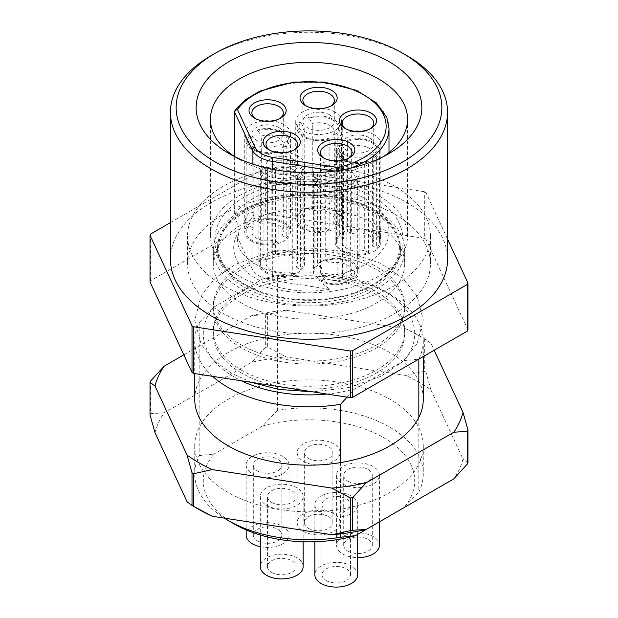 <?xml version="1.0" encoding="UTF-8"?>
<svg xmlns="http://www.w3.org/2000/svg" width="618" height="618" viewBox="0 0 618 618"><rect width="100%" height="100%" fill="white"/><g stroke="black" fill="none" stroke-linecap="round" stroke-linejoin="round"><path stroke-width="0.46" stroke-dasharray="3.09 2.32" d="M194.724 399.189A114.276 65.979 180 0 1 199.174 380.958L199.174 455.605A114.276 65.979 0 0 0 194.724 473.836A114.276 65.979 0 0 0 224.288 518.123M212.662 376.362A114.276 65.979 180 0 1 194.724 340.873A114.276 65.979 180 0 1 199.174 322.635L199.174 380.958A114.276 65.979 180 0 1 277.412 335.783A114.276 65.979 180 0 1 423.276 399.189M340.588 533.875L340.588 509.255A114.276 65.979 180 0 1 194.724 445.848A114.276 65.979 180 0 1 199.174 427.61A114.276 65.979 180 0 1 277.412 382.434A114.276 65.979 180 0 1 423.276 445.848A114.276 65.979 180 0 1 418.826 464.079L418.826 492.075A114.276 65.979 0 0 0 423.276 473.836A114.276 65.979 0 0 0 277.412 410.429L277.412 277.467A114.276 65.979 180 0 1 389.811 294.222A114.276 65.979 180 0 1 423.276 340.873A114.276 65.979 180 0 1 418.826 359.112L403.948 360.703A105.709 61.027 0 0 0 383.747 290.723A105.709 61.027 0 0 0 262.534 279.058L277.412 277.467M394.856 313.465A121.422 70.104 0 0 0 430.422 263.894A121.422 70.104 0 0 0 309 193.789A121.422 70.104 0 0 0 187.578 263.894A121.422 70.104 0 0 0 262.534 328.66A121.422 70.104 0 0 0 394.856 313.465M241.321 302.967A95.713 55.257 180 0 1 213.287 263.894A95.713 55.257 180 0 1 272.376 212.839A95.713 55.257 180 0 1 376.679 224.821A95.713 55.257 180 0 1 404.713 263.894A95.713 55.257 180 0 1 345.624 314.941A95.713 55.257 180 0 1 241.321 302.967M376.679 347.826A95.713 55.257 180 0 1 241.321 347.826A95.713 55.257 180 0 1 213.287 308.753A95.713 55.257 180 0 1 272.376 257.698A95.713 55.257 180 0 1 376.679 269.68A95.713 55.257 180 0 1 404.713 308.753A95.713 55.257 180 0 1 376.679 347.826M376.679 344.952A95.713 55.257 0 0 0 404.713 305.879A95.713 55.257 0 0 0 309 250.622A95.713 55.257 0 0 0 213.287 305.879A95.713 55.257 0 0 0 272.376 356.934A95.713 55.257 0 0 0 376.679 344.952M424.334 238.339A164.28 94.848 180 0 1 425.987 239.297L425.987 192.638A164.28 94.848 180 0 0 424.334 191.688L424.334 238.339L267.617 214.098L267.617 167.439A164.28 94.848 180 0 0 265.354 167.795L265.354 214.446A164.28 94.848 180 0 1 267.617 214.098M150.019 281.986A164.28 94.848 180 0 1 150.63 280.68L265.354 214.446M150.63 234.029L150.63 280.68M170.437 222.588L265.354 167.795M424.334 191.688L267.617 167.439M467.98 329.78L425.987 239.297M447.563 239.135L425.987 192.638M170.437 259.228A138.563 80 180 0 1 309 179.228A138.563 80 180 0 1 447.563 259.228M211.016 55.697A138.563 80 180 0 1 406.984 55.697M234.593 156.586A98.563 56.91 0 0 0 239.305 159.506A98.563 56.91 0 0 0 378.695 159.506L378.695 159.506A98.563 56.91 0 0 0 383.407 156.586M378.695 276.138A98.563 56.91 180 0 1 271.279 288.475A98.563 56.91 180 0 1 210.437 235.898A98.563 56.91 180 0 1 309 178.996A98.563 56.91 180 0 1 407.563 235.898A98.563 56.91 180 0 1 378.695 276.138M394.856 285.47A121.422 70.104 180 0 1 262.534 300.665A121.422 70.104 180 0 1 187.578 235.898A121.422 70.104 180 0 1 309 165.802A121.422 70.104 180 0 1 430.422 235.898A121.422 70.104 180 0 1 394.856 285.47M378.695 159.506L388.799 153.673L378.695 159.506M376.679 210.823A95.713 55.257 180 0 1 404.713 249.896A95.713 55.257 180 0 1 345.624 300.951A95.713 55.257 180 0 1 241.321 288.969A95.713 55.257 180 0 1 213.287 249.896A95.713 55.257 180 0 1 272.376 198.849A95.713 55.257 180 0 1 376.679 210.823M373.643 212.577A91.425 52.785 180 0 1 400.425 249.896A91.425 52.785 180 0 1 309 302.681A91.425 52.785 180 0 1 217.575 249.896A91.425 52.785 180 0 1 274.013 201.128A91.425 52.785 180 0 1 373.643 212.577M373.643 210.244A91.425 52.785 0 0 0 274.013 198.795A91.425 52.785 0 0 0 217.575 247.563A91.425 52.785 0 0 0 244.357 284.89A91.425 52.785 0 0 0 343.987 296.331A91.425 52.785 0 0 0 400.425 247.563A91.425 52.785 0 0 0 373.643 210.244M245.068 284.473A90.413 52.198 0 0 0 254.964 289.417A90.413 52.198 0 0 0 363.036 289.417A90.413 52.198 0 0 0 378.795 214.384A90.413 52.198 0 0 0 248.227 208.915A90.413 52.198 0 0 0 245.068 284.473M241.321 370.074A95.713 55.257 0 0 0 345.624 382.055A95.713 55.257 0 0 0 404.713 331.009A95.713 55.257 0 0 0 309 275.752A95.713 55.257 0 0 0 213.287 331.009A95.713 55.257 0 0 0 241.321 370.074M199.174 322.635L214.052 307.046A105.709 61.027 0 0 0 241.437 380.812M326.86 394.029A105.709 61.027 0 0 0 355.466 388.691L347.069 397.158M234.253 523.994A105.709 61.027 180 0 1 214.052 454.014L199.174 455.605M403.948 360.703L355.466 388.691M418.826 417.428L418.826 464.079A114.276 65.979 180 0 1 340.588 509.255L340.588 462.596M277.412 410.429L262.534 426.018A105.709 61.027 180 0 1 383.747 437.683A105.709 61.027 180 0 1 403.948 507.664L418.826 492.075M214.052 307.046L262.534 279.058M241.321 372.948A95.713 55.257 180 0 1 213.287 333.874A95.713 55.257 180 0 1 309 278.618A95.713 55.257 180 0 1 404.713 333.874A95.713 55.257 180 0 1 345.624 384.929A95.713 55.257 180 0 1 241.321 372.948M262.534 426.018L214.052 454.014M252.438 473.836A21.429 12.368 0 0 0 275.782 476.524A21.429 12.368 0 0 0 289.015 465.091A21.429 12.368 0 0 0 282.735 456.347A21.429 12.368 0 0 0 259.382 453.658A21.429 12.368 0 0 0 246.157 465.091A21.429 12.368 0 0 0 252.438 473.836M321.121 513.496A21.429 12.368 0 0 0 344.473 516.177A21.429 12.368 0 0 0 357.698 504.744A21.429 12.368 0 0 0 351.426 495.999A21.429 12.368 0 0 0 328.073 493.318A21.429 12.368 0 0 0 314.848 504.744A21.429 12.368 0 0 0 321.121 513.496M303.446 461.298A21.429 12.368 0 0 0 326.798 463.979A21.429 12.368 0 0 0 340.024 452.554A21.429 12.368 0 0 0 333.751 443.809A21.429 12.368 0 0 0 310.398 441.121A21.429 12.368 0 0 0 297.165 452.554A21.429 12.368 0 0 0 303.446 461.298M342.835 484.041A21.429 12.368 0 0 0 366.188 486.729A21.429 12.368 0 0 0 379.413 475.296A21.429 12.368 0 0 0 373.141 466.551A21.429 12.368 0 0 0 349.788 463.871A21.429 12.368 0 0 0 336.563 475.296A21.429 12.368 0 0 0 342.835 484.041M266.574 505.331A21.429 12.368 0 0 0 289.927 508.011A21.429 12.368 0 0 0 303.152 496.586A21.429 12.368 0 0 0 296.879 487.834A21.429 12.368 0 0 0 273.527 485.153A21.429 12.368 0 0 0 260.302 496.586A21.429 12.368 0 0 0 266.574 505.331M303.152 566.567A21.429 12.368 0 0 0 296.879 557.815A21.429 12.368 0 0 0 273.527 555.134A21.429 12.368 0 0 0 260.302 566.567M271.626 572.399A14.284 8.25 0 0 0 287.192 574.184A14.284 8.25 0 0 0 296.014 566.567A14.284 8.25 0 0 0 281.731 558.317A14.284 8.25 0 0 0 267.439 566.567A14.284 8.25 0 0 0 271.626 572.399M271.626 502.411A14.284 8.25 0 0 0 287.192 504.203A14.284 8.25 0 0 0 296.014 496.586A14.284 8.25 0 0 0 281.731 488.336A14.284 8.25 0 0 0 267.439 496.586A14.284 8.25 0 0 0 271.626 502.411M379.413 545.277A21.429 12.368 0 0 0 373.141 536.532A21.429 12.368 0 0 0 349.788 533.852A21.429 12.368 0 0 0 336.563 545.277A21.429 12.368 0 0 0 357.698 557.652M347.888 551.109A14.284 8.25 0 0 0 363.454 552.901A14.284 8.25 0 0 0 372.275 545.277A14.284 8.25 0 0 0 357.992 537.034A14.284 8.25 0 0 0 343.708 545.277A14.284 8.25 0 0 0 347.888 551.109M347.888 481.128A14.284 8.25 0 0 0 363.454 482.913A14.284 8.25 0 0 0 372.275 475.296A14.284 8.25 0 0 0 357.992 467.046A14.284 8.25 0 0 0 343.708 475.296A14.284 8.25 0 0 0 347.888 481.128M308.498 458.386A14.284 8.25 0 0 0 324.064 460.171A14.284 8.25 0 0 0 332.878 452.554A14.284 8.25 0 0 0 318.594 444.303A14.284 8.25 0 0 0 304.311 452.554A14.284 8.25 0 0 0 308.498 458.386M308.498 528.367A14.284 8.25 0 0 0 324.064 530.151A14.284 8.25 0 0 0 332.878 522.534A14.284 8.25 0 0 0 318.594 514.284A14.284 8.25 0 0 0 304.311 522.534A14.284 8.25 0 0 0 308.498 528.367M333.751 513.79A21.429 12.368 0 0 0 310.398 511.109A21.429 12.368 0 0 0 297.165 522.534A21.429 12.368 0 0 0 318.594 534.902A21.429 12.368 0 0 0 340.024 522.534A21.429 12.368 0 0 0 333.751 513.79M326.173 510.576A14.284 8.25 0 0 0 341.739 512.368A14.284 8.25 0 0 0 350.56 504.744A14.284 8.25 0 0 0 336.269 496.501A14.284 8.25 0 0 0 321.986 504.744A14.284 8.25 0 0 0 326.173 510.576M326.173 580.557A14.284 8.25 0 0 0 341.739 582.349A14.284 8.25 0 0 0 350.56 574.732A14.284 8.25 0 0 0 336.269 566.482A14.284 8.25 0 0 0 321.986 574.732A14.284 8.25 0 0 0 326.173 580.557M357.698 574.732A21.429 12.368 0 0 0 351.426 565.98A21.429 12.368 0 0 0 328.073 563.299A21.429 12.368 0 0 0 314.848 574.732M260.302 546.706A21.429 12.368 0 0 0 289.015 535.072A21.429 12.368 0 0 0 282.735 526.327A21.429 12.368 0 0 0 259.382 523.647A21.429 12.368 0 0 0 246.157 535.072M257.482 470.924A14.284 8.25 0 0 0 273.056 472.708A14.284 8.25 0 0 0 281.87 465.091A14.284 8.25 0 0 0 267.586 456.841A14.284 8.25 0 0 0 253.303 465.091A14.284 8.25 0 0 0 257.482 470.924M257.482 540.904A14.284 8.25 0 0 0 273.056 542.689A14.284 8.25 0 0 0 281.87 535.072A14.284 8.25 0 0 0 267.586 526.83A14.284 8.25 0 0 0 253.303 535.072A14.284 8.25 0 0 0 257.482 540.904M154.987 432.639A155.705 89.896 180 0 1 164.179 412.824L251.796 362.233A155.705 89.896 180 0 1 286.126 356.926L405.817 375.443A155.705 89.896 180 0 1 430.947 389.95L463.013 459.05A155.705 89.896 180 0 1 453.821 478.873M198.896 509.41A155.705 89.896 180 0 1 187.053 501.739M183.824 354.825L251.796 315.582L265.354 314.755L265.354 347.409L251.796 362.233M430.947 343.299A155.705 89.896 0 0 0 419.104 335.628A155.705 89.896 0 0 0 405.817 328.784L424.334 338.649A164.28 94.848 180 0 1 425.161 339.127A164.28 94.848 180 0 1 425.987 339.606L430.947 343.299L434.176 350.251M265.354 314.755A164.28 94.848 180 0 1 267.617 314.407L286.126 310.267L405.817 328.784M286.126 310.267A155.705 89.896 0 0 0 251.796 315.582M286.126 356.926L267.617 347.061L267.617 314.407M267.617 347.061A164.28 94.848 0 0 0 265.354 347.409M424.334 338.649L424.334 371.31L405.817 375.443M430.947 389.95L425.987 372.26L425.987 339.606M425.987 372.26A164.28 94.848 0 0 0 424.334 371.31M164.179 412.824L150.63 413.651L150.63 380.989M150.63 413.651A164.28 94.848 0 0 0 150.019 414.956M467.98 462.743L463.013 459.05M234.732 156.655L234.732 215.388L237.405 224.28L238.78 232.893L238.432 235.234L237.721 235.844L236.671 235.481A75.296 43.469 180 0 0 255.759 278.301A75.296 43.469 180 0 0 329.927 289.324L323.546 284.489L322.063 281.236L323.361 278.355L326.018 276.617L331.333 275.041L337.181 274.539L337.181 171.472A2.858 0.603 -81.2 0 1 337.219 170.684M388.992 128.598A79.992 46.188 180 0 0 324.28 83.26A79.992 46.188 180 0 0 234.84 111.279L234.84 214.214A79.992 46.188 180 0 1 324.28 186.196A79.992 46.188 180 0 1 388.992 231.534A79.992 46.188 180 0 1 338.996 274.346L337.181 274.539M267.339 172.19A15.713 9.069 0 0 0 266.01 175.829A15.713 9.069 0 0 0 270.614 182.248A15.713 9.069 0 0 0 288.034 184.141L291.24 182.488A20 11.549 180 0 1 267.586 180.495A20 11.549 180 0 1 264.133 166.845L267.339 172.19L267.339 259.668A15.713 9.069 0 0 0 266.01 263.307A15.713 9.069 0 0 0 288.034 271.619L288.034 184.141M267.339 259.668L263.083 257.212A21.429 12.368 0 0 0 260.302 263.307A21.429 12.368 0 0 0 292.291 274.075L292.291 183.098L291.24 182.488M264.133 166.845L263.083 166.234L263.083 257.212M292.291 183.098A21.429 12.368 180 0 1 260.302 172.337A21.429 12.368 180 0 1 263.083 166.234M296.115 179.475A15.713 9.069 0 0 0 297.443 175.829A15.713 9.069 0 0 0 275.419 167.524L272.214 162.179A20 11.549 180 0 1 295.868 164.172A20 11.549 180 0 1 299.321 177.822L296.115 179.475L296.115 266.953A15.713 9.069 0 0 0 297.443 263.307A15.713 9.069 0 0 0 275.419 255.002L275.419 167.524M296.115 266.953L300.371 269.409A21.429 12.368 0 0 0 303.152 263.307A21.429 12.368 0 0 0 271.163 252.546L271.163 161.568L272.214 162.179M299.321 177.822L300.371 178.432L300.371 269.409M271.163 161.568A21.429 12.368 180 0 1 303.152 172.337A21.429 12.368 180 0 1 300.371 178.432M292.291 274.075L288.034 271.619M271.163 252.546L275.419 255.002M265.562 272.638A22.858 13.194 0 0 0 290.475 275.504A22.858 13.194 0 0 0 304.581 263.307A22.858 13.194 0 0 0 281.731 250.112A22.858 13.194 0 0 0 258.872 263.307A22.858 13.194 0 0 0 265.562 272.638M297.891 156.006A22.858 13.194 0 0 0 272.978 153.14A22.858 13.194 0 0 0 258.872 165.338A22.858 13.194 0 0 0 265.562 174.662A22.858 13.194 0 0 0 290.475 177.528A22.858 13.194 0 0 0 304.581 165.338A22.858 13.194 0 0 0 297.891 156.006M292.839 158.919A15.713 9.069 0 0 0 275.713 156.957A15.713 9.069 0 0 0 266.01 165.338A15.713 9.069 0 0 0 281.731 174.407A15.713 9.069 0 0 0 297.443 165.338A15.713 9.069 0 0 0 292.839 158.919M269.687 150.174A15.713 9.069 0 0 0 270.614 150.753A15.713 9.069 0 0 0 292.839 150.753A15.713 9.069 0 0 0 293.766 150.174M252.113 163.87L252.113 268.745A28.567 16.493 0 0 0 272.314 280.41L329.927 289.324M252.113 268.745L236.671 235.481M324.234 158.339A15.713 9.069 0 0 0 325.161 158.919A15.713 9.069 0 0 0 347.386 158.919A15.713 9.069 0 0 0 348.313 158.339M350.661 187.64A15.713 9.069 0 0 0 351.99 183.994A15.713 9.069 0 0 0 329.966 175.69L326.76 170.344A20 11.549 180 0 1 350.414 172.337A20 11.549 180 0 1 353.867 185.987L350.661 187.64L350.661 275.118A15.713 9.069 0 0 0 351.99 271.472A15.713 9.069 0 0 0 329.966 263.168L329.966 175.69M353.867 185.987L354.917 186.597L354.917 277.575A21.429 12.368 0 0 0 357.698 271.472A21.429 12.368 0 0 0 325.709 260.711L325.709 169.734L326.76 170.344M325.709 169.734A21.429 12.368 180 0 1 357.698 180.495A21.429 12.368 180 0 1 354.917 186.597M321.885 180.356A15.713 9.069 0 0 0 320.557 183.994A15.713 9.069 0 0 0 325.161 190.414A15.713 9.069 0 0 0 342.581 192.306L345.786 190.653A20 11.549 180 0 1 322.132 188.66A20 11.549 180 0 1 318.679 175.01L321.885 180.356L321.885 267.833A15.713 9.069 0 0 0 320.557 271.472A15.713 9.069 0 0 0 342.581 279.784L342.581 192.306M318.679 175.01L317.629 174.4L317.629 265.377A21.429 12.368 0 0 0 314.848 271.472A21.429 12.368 0 0 0 346.837 282.241L346.837 191.263L345.786 190.653M346.837 191.263A21.429 12.368 180 0 1 314.848 180.495A21.429 12.368 180 0 1 317.629 174.4M347.386 167.084A15.713 9.069 0 0 0 330.259 165.114A15.713 9.069 0 0 0 320.557 173.496A15.713 9.069 0 0 0 336.269 182.573A15.713 9.069 0 0 0 351.99 173.496A15.713 9.069 0 0 0 347.386 167.084M325.709 260.711L329.966 263.168M350.661 275.118L354.917 277.575M346.837 282.241L342.581 279.784M321.885 267.833L317.629 265.377M352.438 164.172A22.858 13.194 0 0 0 327.525 161.306A22.858 13.194 0 0 0 313.419 173.496A22.858 13.194 0 0 0 320.109 182.828A22.858 13.194 0 0 0 345.022 185.694A22.858 13.194 0 0 0 359.128 173.496A22.858 13.194 0 0 0 352.438 164.172M320.109 280.804A22.858 13.194 0 0 0 345.022 283.662A22.858 13.194 0 0 0 359.128 271.472A22.858 13.194 0 0 0 336.269 258.278A22.858 13.194 0 0 0 313.419 271.472A22.858 13.194 0 0 0 320.109 280.804M354.778 272.051C354.199 268.451 343.183 272.407 341.291 277.582C344.126 282.92 354.485 278.71 354.778 272.051M255.551 118.679A15.713 9.069 0 0 0 256.478 119.266A15.713 9.069 0 0 0 278.695 119.266A15.713 9.069 0 0 0 279.622 118.679M281.978 147.98A15.713 9.069 0 0 0 283.299 144.342A15.713 9.069 0 0 0 261.275 136.03L258.077 130.684A20 11.549 180 0 1 281.731 132.677A20 11.549 180 0 1 285.176 146.335L281.978 147.98L281.978 235.458A15.713 9.069 0 0 0 283.299 231.82A15.713 9.069 0 0 0 261.275 223.507L261.275 136.03M285.176 146.335L286.227 146.937L286.227 237.915A21.429 12.368 0 0 0 289.015 231.82A21.429 12.368 0 0 0 257.026 221.051L257.026 130.081L258.077 130.684M257.026 130.081A21.429 12.368 180 0 1 289.015 140.842A21.429 12.368 180 0 1 286.227 146.937M253.195 140.695A15.713 9.069 0 0 0 251.874 144.342A15.713 9.069 0 0 0 256.478 150.753A15.713 9.069 0 0 0 273.898 152.646L277.096 151.001A20 11.549 180 0 1 253.442 149.008A20 11.549 180 0 1 249.996 135.35L253.195 140.695L253.195 228.173A15.713 9.069 0 0 0 251.874 231.82A15.713 9.069 0 0 0 273.898 240.124L273.898 152.646M249.996 135.35L248.946 134.747L248.946 225.717A21.429 12.368 0 0 0 246.157 231.82A21.429 12.368 0 0 0 278.146 242.58L278.146 151.603L277.096 151.001M278.146 151.603A21.429 12.368 180 0 1 246.157 140.842A21.429 12.368 180 0 1 248.946 134.747M278.695 127.432A15.713 9.069 0 0 0 261.576 125.462A15.713 9.069 0 0 0 251.874 133.843A15.713 9.069 0 0 0 267.586 142.912A15.713 9.069 0 0 0 283.299 133.843A15.713 9.069 0 0 0 278.695 127.432M257.026 221.051L261.275 223.507M281.978 235.458L286.227 237.915M278.146 242.58L273.898 240.124M253.195 228.173L248.946 225.717M283.747 124.512A22.858 13.194 0 0 0 258.842 121.653A22.858 13.194 0 0 0 244.728 133.843A22.858 13.194 0 0 0 251.426 143.175A22.858 13.194 0 0 0 276.331 146.033A22.858 13.194 0 0 0 290.445 133.843A22.858 13.194 0 0 0 283.747 124.512M251.426 241.151A22.858 13.194 0 0 0 276.331 244.01A22.858 13.194 0 0 0 290.445 231.82A22.858 13.194 0 0 0 267.586 218.625A22.858 13.194 0 0 0 244.728 231.82A22.858 13.194 0 0 0 251.426 241.151M253.944 213.202C253.905 218.733 245.161 224.458 245.392 222.974C244.264 217.343 250.035 209.409 253.944 213.202M306.559 106.141A15.713 9.069 0 0 0 307.486 106.729A15.713 9.069 0 0 0 329.711 106.729A15.713 9.069 0 0 0 330.63 106.141M332.986 135.442A15.713 9.069 0 0 0 334.307 131.804A15.713 9.069 0 0 0 312.283 123.492L309.085 118.146A20 11.549 180 0 1 332.739 120.139A20 11.549 180 0 1 336.192 133.797L332.986 135.442L332.986 222.92A15.713 9.069 0 0 0 334.307 219.282A15.713 9.069 0 0 0 312.283 210.97L312.283 123.492M336.192 133.797L337.243 134.4L337.243 225.377A21.429 12.368 0 0 0 340.024 219.282A21.429 12.368 0 0 0 308.034 208.513L308.034 117.544L309.085 118.146M308.034 117.544A21.429 12.368 180 0 1 340.024 128.305A21.429 12.368 180 0 1 337.243 134.4M304.203 128.158A15.713 9.069 0 0 0 302.882 131.804A15.713 9.069 0 0 0 307.486 138.216A15.713 9.069 0 0 0 324.906 140.108L328.104 138.463A20 11.549 180 0 1 304.458 136.47A20 11.549 180 0 1 301.005 122.812L304.203 128.158L304.203 215.636A15.713 9.069 0 0 0 302.882 219.282A15.713 9.069 0 0 0 324.906 227.586L324.906 140.108M301.005 122.812L299.954 122.202L299.954 213.179A21.429 12.368 0 0 0 297.165 219.282A21.429 12.368 0 0 0 329.155 230.043L329.155 139.065L328.104 138.463M329.155 139.065A21.429 12.368 180 0 1 297.165 128.305A21.429 12.368 180 0 1 299.954 122.202M329.711 114.894A15.713 9.069 0 0 0 312.584 112.924A15.713 9.069 0 0 0 302.882 121.306A15.713 9.069 0 0 0 318.594 130.375A15.713 9.069 0 0 0 334.307 121.306A15.713 9.069 0 0 0 329.711 114.894M308.034 208.513L312.283 210.97M332.986 222.92L337.243 225.377M329.155 230.043L324.906 227.586M304.203 215.636L299.954 213.179M334.755 111.974A22.858 13.194 0 0 0 309.85 109.116A22.858 13.194 0 0 0 295.736 121.306A22.858 13.194 0 0 0 302.434 130.637A22.858 13.194 0 0 0 327.339 133.496A22.858 13.194 0 0 0 341.453 121.306A22.858 13.194 0 0 0 334.755 111.974M302.434 228.614A22.858 13.194 0 0 0 327.339 231.472A22.858 13.194 0 0 0 341.453 219.282A22.858 13.194 0 0 0 318.594 206.088A22.858 13.194 0 0 0 295.736 219.282A22.858 13.194 0 0 0 302.434 228.614M318.78 203.052C313.735 202.117 312.584 199.962 315.334 196.586C318.548 194.685 321.978 194.322 325.609 195.489C330.645 197.482 332.322 200.085 330.63 203.299C327.362 204.264 323.415 204.179 318.78 203.052M345.956 128.884A15.713 9.069 0 0 0 346.876 129.471A15.713 9.069 0 0 0 369.101 129.471A15.713 9.069 0 0 0 370.027 128.884M343.6 150.9A15.713 9.069 0 0 0 342.279 154.546A15.713 9.069 0 0 0 346.876 160.958A15.713 9.069 0 0 0 364.303 162.858L367.501 161.205A20 11.549 180 0 1 343.847 159.212A20 11.549 180 0 1 340.394 145.554L343.6 150.9L343.6 238.378A15.713 9.069 0 0 0 342.279 242.024A15.713 9.069 0 0 0 364.303 250.329L364.303 162.858M343.6 238.378L339.344 235.929A21.429 12.368 0 0 0 336.563 242.024A21.429 12.368 0 0 0 368.552 252.785L368.552 161.808L367.501 161.205M340.394 145.554L339.344 144.952L339.344 235.929M368.552 161.808A21.429 12.368 180 0 1 336.563 151.047A21.429 12.368 180 0 1 339.344 144.952M372.384 158.193A15.713 9.069 0 0 0 373.705 154.546A15.713 9.069 0 0 0 351.681 146.234L348.475 140.889A20 11.549 180 0 1 372.129 142.882A20 11.549 180 0 1 375.582 156.539L372.384 158.193L372.384 245.67A15.713 9.069 0 0 0 373.705 242.024A15.713 9.069 0 0 0 351.681 233.712L351.681 146.234M372.384 245.67L376.632 248.119A21.429 12.368 0 0 0 379.413 242.024A21.429 12.368 0 0 0 347.424 231.263L347.424 140.286L348.475 140.889M375.582 156.539L376.632 157.142L376.632 248.119M347.424 140.286A21.429 12.368 180 0 1 379.413 151.047A21.429 12.368 180 0 1 376.632 157.142M369.101 137.636A15.713 9.069 0 0 0 351.974 135.666A15.713 9.069 0 0 0 342.279 144.048A15.713 9.069 0 0 0 357.992 153.125A15.713 9.069 0 0 0 373.705 144.048A15.713 9.069 0 0 0 369.101 137.636M368.552 252.785L364.303 250.329M347.424 231.263L351.681 233.712M374.153 134.716A22.858 13.194 0 0 0 349.24 131.858A22.858 13.194 0 0 0 335.134 144.048A22.858 13.194 0 0 0 341.831 153.38A22.858 13.194 0 0 0 366.737 156.238A22.858 13.194 0 0 0 380.842 144.048A22.858 13.194 0 0 0 374.153 134.716M341.831 251.356A22.858 13.194 0 0 0 366.737 254.214A22.858 13.194 0 0 0 380.842 242.024A22.858 13.194 0 0 0 357.992 228.83A22.858 13.194 0 0 0 335.134 242.024A22.858 13.194 0 0 0 341.831 251.356M376.748 227.88C378.703 224.566 380.062 225.647 380.842 231.101L380.317 238.71L380.842 238.95C380.812 237.621 380 235.473 378.425 232.492L376.748 227.88M338.911 170.421A2.858 0.873 76.9 0 1 338.996 171.41L338.996 274.346M349.579 168.397A79.992 46.188 180 0 1 338.996 171.41A2.858 1.653 0 0 1 337.181 171.472L334.531 171.062M234.631 111.897A2.858 1.653 0 0 1 234.84 111.279A2.858 2.163 35 0 1 235.149 110.259M272.314 169.216L272.314 280.41M194.724 340.873L194.724 373.589M423.276 340.873L423.276 356.54M404.713 308.753L404.713 305.879M213.287 308.753L213.287 305.879M407.563 235.898L407.563 119.266M210.437 235.898L210.437 119.266M187.578 235.898L187.578 263.894M430.422 235.898L430.422 263.894M239.305 159.506L229.201 153.673M213.287 249.896L213.287 263.894M404.713 249.896L404.713 263.894M217.575 247.563L217.575 249.896M400.425 247.563L400.425 249.896M251.371 382.349L231.147 373.071L213.48 359.993L201.159 344.203L194.724 320.279L201.236 295.419L215.226 278.139L235.612 264.241L269.556 252.152L308.166 247.864L346.451 251.711L380.402 263.237L402.38 277.783L417.165 296.161L423.276 320.031L417.042 343.84L402.457 361.901L380.92 376.262L348.946 387.494L312.824 391.858M194.724 445.848L194.724 473.836M423.276 445.848L423.276 473.836M383.747 290.723L389.811 294.222M404.713 333.874L404.713 331.009M213.287 333.874L213.287 331.009M260.302 496.586L260.302 535.003M303.152 496.586L303.152 541.777M296.014 566.567L296.014 496.586M267.439 566.567L267.439 496.586M336.563 475.296L336.563 545.277M379.413 475.296L379.413 521.824M372.275 545.277L372.275 475.296M343.708 545.277L343.708 475.296M332.878 522.534L332.878 452.554M304.311 522.534L304.311 452.554M297.165 452.554L297.165 522.534M340.024 452.554L340.024 522.534M350.56 574.732L350.56 504.744M321.986 574.732L321.986 504.744M314.848 504.744L314.848 541.777M357.698 504.744L357.698 534.361M246.157 465.091L246.157 529.912M289.015 465.091L289.015 535.072M281.87 535.072L281.87 465.091M253.303 535.072L253.303 465.091M419.104 335.628L425.161 339.127M331.333 275.041C305.184 279.962 274.075 275.234 256.13 264.496C236.223 251.781 236.254 242.063 238.54 234.971M254.964 289.417L244.697 284.288C225.323 272.87 215.327 258.301 214.716 240.564C214.732 234.902 215.929 229.378 218.316 224.01C224.226 211.286 235.234 201.074 251.341 193.364C268.413 185.4 287.702 181.375 309.201 181.306C330.344 181.429 349.355 185.377 366.219 193.148C390.02 204.682 402.372 220.487 403.284 240.564C402.225 261.653 388.807 277.938 363.036 289.417M270.614 182.248L267.586 180.495M266.01 175.829L266.01 263.307M260.302 172.337L260.302 263.307M297.443 175.829L297.443 263.307M303.152 172.337L303.152 263.307M258.872 165.338L258.872 263.307M304.581 165.338L304.581 263.307M266.01 144.342L266.01 165.338M297.443 144.342L297.443 165.338M292.839 150.753L294.856 149.587M270.614 150.753L268.598 149.587M234.631 156.609L234.631 214.909M388.992 152.507L388.992 231.534M347.386 158.919L349.402 157.752M325.161 158.919L323.144 157.752M325.161 190.414L322.132 188.66M320.557 152.507L320.557 173.496M351.99 152.507L351.99 173.496M357.698 180.495L357.698 271.472M351.99 183.994L351.99 271.472M314.848 180.495L314.848 271.472M320.557 183.994L320.557 271.472M313.419 173.496L313.419 271.472M359.128 173.496L359.128 271.472M278.695 119.266L280.719 118.1M256.478 119.266L254.454 118.1M256.478 150.753L253.442 149.008M251.874 112.847L251.874 133.843M283.299 112.847L283.299 133.843M289.015 140.842L289.015 231.82M283.299 144.342L283.299 231.82M246.157 140.842L246.157 231.82M251.874 144.342L251.874 231.82M244.728 133.843L244.728 231.82M290.445 133.843L290.445 231.82M329.711 106.729L331.727 105.562M307.486 106.729L305.462 105.562M307.486 138.216L304.458 136.47M302.882 100.309L302.882 121.306M334.307 100.309L334.307 121.306M340.024 128.305L340.024 219.282M334.307 131.804L334.307 219.282M297.165 128.305L297.165 219.282M302.882 131.804L302.882 219.282M295.736 121.306L295.736 219.282M341.453 121.306L341.453 219.282M369.101 129.471L371.124 128.305M346.876 129.471L344.859 128.305M346.876 160.958L343.847 159.212M342.279 123.052L342.279 144.048M373.705 123.052L373.705 144.048M342.279 154.546L342.279 242.024M336.563 151.047L336.563 242.024M373.705 154.546L373.705 242.024M379.413 151.047L379.413 242.024M335.134 144.048L335.134 242.024M380.842 144.048L380.842 231.101M380.842 238.95L380.842 242.024M380.317 238.71L378.425 232.492"/><path stroke-width="0.93" d="M423.276 356.54L423.276 399.189A114.276 65.979 180 0 1 418.826 417.428A114.276 65.979 180 0 1 340.588 462.596A114.276 65.979 180 0 1 194.724 399.189L194.724 373.589M340.588 462.596L340.588 404.28A114.276 65.979 180 0 1 212.662 376.362M418.826 359.112L418.826 417.428M467.37 331.078L467.37 284.427A164.28 94.848 180 0 0 467.98 283.121L467.98 329.78A164.28 94.848 180 0 1 467.37 331.078L352.646 397.32A164.28 94.848 180 0 1 350.383 397.668L350.383 351.016A164.28 94.848 180 0 0 352.646 350.661L352.646 397.32M193.666 373.426A164.28 94.848 180 0 1 192.013 372.469L192.013 325.81A164.28 94.848 180 0 0 193.666 326.767L193.666 373.426L350.383 397.668M170.437 222.588L150.63 234.029A164.28 94.848 180 0 0 150.019 235.334L150.019 281.986L192.013 372.469M467.37 284.427L352.646 350.661M150.019 235.334L192.013 325.81M193.666 326.767L350.383 351.016M467.98 283.121L447.563 239.135M402.944 53.364L406.984 55.697A138.563 80 180 0 1 447.563 112.267L447.563 259.228A138.563 80 180 0 1 406.976 315.798A138.563 80 180 0 1 255.976 333.141A138.563 80 180 0 1 170.437 259.228L170.437 112.267A138.563 80 180 0 1 211.016 55.697L215.056 53.364A132.847 76.702 0 0 0 215.064 161.839A132.847 76.702 0 0 0 402.936 161.839A132.847 76.702 0 0 0 402.944 53.364A132.847 76.702 0 0 0 215.056 53.364M447.563 112.267A138.563 80 180 0 1 406.976 168.83A138.563 80 180 0 1 255.976 186.172A138.563 80 180 0 1 170.437 112.267M388.799 153.673A112.855 65.153 180 0 1 229.201 153.673A112.855 65.153 180 0 1 229.201 61.53A112.855 65.153 180 0 1 388.799 61.53A112.855 65.153 180 0 1 388.799 153.673L388.799 153.673M383.407 156.586A98.563 56.91 0 0 0 407.563 119.266A98.563 56.91 0 0 0 309 62.356A98.563 56.91 0 0 0 210.437 119.266A98.563 56.91 0 0 0 234.593 156.586M224.288 518.123A114.276 65.979 0 0 0 228.189 520.495A114.276 65.979 0 0 0 340.588 537.251L340.588 533.875M347.069 397.158L340.588 404.28M241.437 380.812A105.709 61.027 0 0 0 326.86 394.029M340.588 537.251L355.466 535.651A105.709 61.027 180 0 1 234.253 523.994L228.189 520.495M355.466 535.651L403.948 507.664M260.302 535.003L260.302 566.567A21.429 12.368 0 0 0 281.731 578.935A21.429 12.368 0 0 0 303.152 566.567L303.152 541.777M357.698 557.652A21.429 12.368 0 0 0 379.413 545.277L379.413 521.824M314.848 541.777L314.848 574.732A21.429 12.368 0 0 0 336.269 587.1A21.429 12.368 0 0 0 357.698 574.732L357.698 534.361M246.157 529.912L246.157 535.072A21.429 12.368 0 0 0 260.302 546.706M192.013 472.778L187.053 455.087A155.705 89.896 0 0 0 198.896 462.758A155.705 89.896 0 0 0 212.183 469.595L193.666 473.728A164.28 94.848 180 0 1 192.839 473.257A164.28 94.848 180 0 1 192.013 472.778L192.013 505.431L187.053 501.739L154.987 432.639L150.019 414.956L150.019 382.295A164.28 94.848 180 0 1 150.63 380.989L164.179 366.165L183.824 354.825M467.37 431.387L453.821 432.214A155.705 89.896 0 0 0 463.013 412.399L467.98 430.082A164.28 94.848 180 0 1 467.37 431.387L467.37 464.048L453.821 478.873L366.204 529.456A155.705 89.896 180 0 1 331.874 534.763L212.183 516.254A155.705 89.896 180 0 1 198.896 509.41L192.839 505.91A164.28 94.848 0 0 0 193.666 506.389L212.183 516.254M164.179 366.165A155.705 89.896 0 0 0 154.987 385.987L150.019 382.295M187.053 455.087L154.987 385.987M331.874 488.112A155.705 89.896 0 0 0 366.204 482.805L352.646 497.621A164.28 94.848 180 0 1 350.383 497.977L331.874 488.112L212.183 469.595M453.821 432.214L366.204 482.805M434.176 350.251L463.013 412.399M192.013 505.431A164.28 94.848 0 0 0 192.839 505.91L198.896 509.41M467.98 430.082L467.98 462.743A164.28 94.848 0 0 1 467.37 464.048M193.666 473.728L193.666 506.389M352.646 497.621L352.646 530.283L366.204 529.456M331.874 534.763L350.383 530.63L350.383 497.977M350.383 530.63A164.28 94.848 0 0 0 352.646 530.283M293.766 150.174A15.713 9.069 0 0 0 297.443 144.342A15.713 9.069 0 0 0 292.839 137.922A15.713 9.069 0 0 0 275.713 135.96A15.713 9.069 0 0 0 266.01 144.342A15.713 9.069 0 0 0 269.687 150.174M294.856 134.423A18.571 10.722 180 0 1 294.856 149.587A18.571 10.722 180 0 1 268.598 149.587A18.571 10.722 180 0 1 268.598 134.423A18.571 10.722 180 0 1 294.856 134.423M280.719 102.936A18.571 10.722 180 0 1 280.719 118.1A18.571 10.722 180 0 1 254.454 118.1A18.571 10.722 180 0 1 254.454 102.936A18.571 10.722 180 0 1 280.719 102.936M331.727 90.398A18.571 10.722 180 0 1 331.727 105.562A18.571 10.722 180 0 1 305.462 105.562A18.571 10.722 180 0 1 305.462 90.398A18.571 10.722 180 0 1 331.727 90.398M349.402 142.588A18.571 10.722 180 0 1 349.402 157.752A18.571 10.722 180 0 1 323.144 157.752A18.571 10.722 180 0 1 323.144 142.588A18.571 10.722 180 0 1 349.402 142.588M371.124 113.14A18.571 10.722 180 0 1 371.124 128.305A18.571 10.722 180 0 1 344.859 128.305A18.571 10.722 180 0 1 344.859 113.14A18.571 10.722 180 0 1 371.124 113.14M348.313 158.339A15.713 9.069 0 0 0 351.99 152.507A15.713 9.069 0 0 0 347.386 146.087A15.713 9.069 0 0 0 330.259 144.125A15.713 9.069 0 0 0 320.557 152.507A15.713 9.069 0 0 0 324.234 158.339M279.622 118.679A15.713 9.069 0 0 0 283.299 112.847A15.713 9.069 0 0 0 278.695 106.435A15.713 9.069 0 0 0 261.576 104.465A15.713 9.069 0 0 0 251.874 112.847A15.713 9.069 0 0 0 255.551 118.679M330.63 106.141A15.713 9.069 0 0 0 334.307 100.309A15.713 9.069 0 0 0 329.711 93.897A15.713 9.069 0 0 0 312.584 91.927A15.713 9.069 0 0 0 302.882 100.309A15.713 9.069 0 0 0 306.559 106.141M370.027 128.884A15.713 9.069 0 0 0 373.705 123.052A15.713 9.069 0 0 0 369.101 116.64A15.713 9.069 0 0 0 351.974 114.67A15.713 9.069 0 0 0 342.279 123.052A15.713 9.069 0 0 0 345.956 128.884M273.056 157.513L337.922 167.548A77.142 44.535 0 0 0 363.546 94.77A77.142 44.535 0 0 0 237.49 109.564L254.871 147.014A25.717 14.847 0 0 0 273.056 157.513A2.858 0.603 98.8 0 0 272.314 161.437A28.567 16.493 180 0 1 252.113 149.772A2.858 2.256 -24.9 0 1 254.871 147.014M337.219 170.684A2.858 0.603 -81.2 0 1 337.922 167.548A2.858 0.873 76.9 0 1 338.911 170.421M235.149 110.259A2.858 2.858 0 0 0 234.631 111.897A2.858 1.653 0 0 0 234.732 112.322A2.858 2.256 155.1 0 1 237.49 109.564A2.858 2.163 35 0 0 235.149 110.259L245.377 99.737L260.039 91.031L293.697 82.07L324.272 82.063L356.779 90.498L376.37 102.912L386.845 117.59L388.992 128.598A79.992 46.188 180 0 1 349.579 168.397M334.531 171.062L272.314 161.437L272.314 169.216M252.113 163.87L252.113 149.772L234.732 112.322L234.732 156.655M312.824 391.858L278.648 389.394L251.371 382.349M234.631 111.897L234.631 156.609M388.992 128.598L388.992 152.507"/></g></svg>
